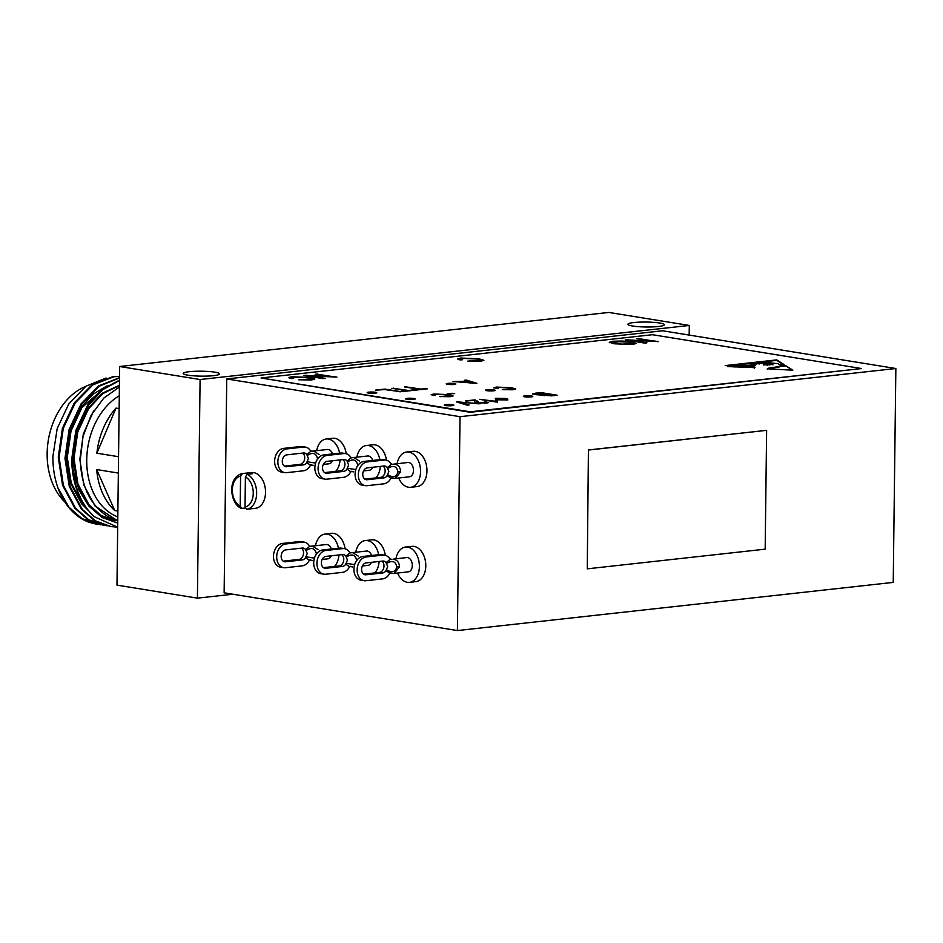 <?xml version="1.0" encoding="UTF-8"?>
<svg xmlns="http://www.w3.org/2000/svg" width="943" height="943" viewBox="0 0 943 943"><rect width="100%" height="100%" fill="white"/><g stroke="black" fill="none" stroke-linecap="round" stroke-linejoin="round"><path stroke-width="1.41" d="M375.196 393.184A4.798 0.648 0.7 0 0 376.776 392.724A4.798 0.648 0.7 0 0 373.923 392.099A4.798 0.648 0.7 0 0 368.76 392.147A4.798 0.648 0.7 0 0 367.181 392.606A4.798 0.648 0.7 0 0 370.033 393.231A4.798 0.648 0.7 0 0 375.196 393.184M376.693 392.842A4.798 0.648 0.7 0 0 373.511 392.3A4.798 0.648 0.7 0 0 368.76 392.382A4.798 0.648 0.7 0 0 367.263 392.724M531.251 396.909A4.691 0.637 0.7 0 0 532.795 396.449A4.691 0.637 0.7 0 0 530.013 395.836A4.691 0.637 0.7 0 0 524.945 395.883A4.691 0.637 0.7 0 0 523.4 396.343A4.691 0.637 0.7 0 0 526.194 396.956A4.691 0.637 0.7 0 0 531.251 396.909M532.712 396.567A4.691 0.637 0.7 0 0 529.601 396.048A4.691 0.637 0.7 0 0 524.945 396.131A4.691 0.637 0.7 0 0 523.483 396.461M413.623 399.408A4.798 0.648 0.7 0 0 415.203 398.936A4.798 0.648 0.7 0 0 412.362 398.311A4.798 0.648 0.7 0 0 407.187 398.359A4.798 0.648 0.7 0 0 405.608 398.83A4.798 0.648 0.7 0 0 408.46 399.455A4.798 0.648 0.7 0 0 413.623 399.408M415.12 399.054A4.798 0.648 0.7 0 0 411.95 398.524A4.798 0.648 0.7 0 0 407.187 398.594A4.798 0.648 0.7 0 0 405.69 398.948M452.275 405.655A4.798 0.648 0.7 0 0 453.854 405.195A4.798 0.648 0.7 0 0 451.002 404.559A4.798 0.648 0.7 0 0 445.839 404.618A4.798 0.648 0.7 0 0 444.259 405.077A4.798 0.648 0.7 0 0 447.1 405.702A4.798 0.648 0.7 0 0 452.275 405.655M453.772 405.313A4.798 0.648 0.7 0 0 450.589 404.771A4.798 0.648 0.7 0 0 445.827 404.853A4.798 0.648 0.7 0 0 444.33 405.195M493.519 390.803A4.798 0.648 0.7 0 0 495.099 390.343A4.798 0.648 0.7 0 0 492.246 389.707A4.798 0.648 0.7 0 0 487.083 389.765A4.798 0.648 0.7 0 0 485.504 390.225A4.798 0.648 0.7 0 0 488.344 390.85A4.798 0.648 0.7 0 0 493.519 390.803M495.016 390.461A4.798 0.648 0.7 0 0 491.833 389.919A4.798 0.648 0.7 0 0 487.083 390.001A4.798 0.648 0.7 0 0 485.586 390.343M454.243 384.449A4.798 0.648 0.7 0 0 455.823 383.99A4.798 0.648 0.7 0 0 452.97 383.353A4.798 0.648 0.7 0 0 447.807 383.412A4.798 0.648 0.7 0 0 446.228 383.872A4.798 0.648 0.7 0 0 449.08 384.496A4.798 0.648 0.7 0 0 454.243 384.449M455.74 384.107A4.798 0.648 0.7 0 0 452.557 383.565A4.798 0.648 0.7 0 0 447.807 383.648A4.798 0.648 0.7 0 0 446.31 383.99M752.054 364.033L755.414 364.576L752.054 364.033M305.579 557.584L307.229 553.576L305.673 549.663A6 4.397 99.2 0 0 303.269 548.072A6 4.397 99.2 0 0 302.385 548.048L285.67 549.899A6 4.397 99.2 0 0 281.179 555.733A6 4.397 99.2 0 0 284.633 561.757A6 4.397 99.2 0 0 285.517 561.78L302.243 559.93A6 4.397 99.2 0 0 305.579 557.584L308.632 559.812L312.392 560.425M301.489 548.142A6 4.397 -80.8 0 1 303.54 552.975A6 4.397 -80.8 0 1 299.025 559.411L283.206 561.156M322.141 559.47L327.834 558.845A7.19 4.786 -96.3 0 0 331.241 555.816M331.335 548.991A7.19 4.786 -96.3 0 0 327.138 544.559A7.19 4.786 -96.3 0 0 326.254 544.535L311.084 546.221L312.569 546.174L317.991 549.569M334.506 566.437A17.752 11.823 -96.3 0 0 338.902 554.967M338.454 548.201A17.752 11.823 -96.3 0 0 327.268 534.103A17.752 11.823 -96.3 0 0 325.099 534.044A17.752 11.823 -96.3 0 0 315.516 545.726M342.238 564.055A17.752 11.823 -96.3 0 0 343.052 562.712M345.091 548.791A17.752 11.823 -96.3 0 0 333.669 533.396A17.752 11.823 -96.3 0 0 331.5 533.337L325.099 534.044M345.798 564.091L347.448 560.083L345.892 556.17A6 4.397 99.2 0 0 343.488 554.578A6 4.397 99.2 0 0 342.604 554.555L325.889 556.405A6 4.397 99.2 0 0 321.398 562.24A6 4.397 99.2 0 0 324.852 568.264A6 4.397 99.2 0 0 325.736 568.287L342.462 566.437A6 4.397 99.2 0 0 345.798 564.091L348.851 566.33L352.611 566.943M341.708 554.649A6 4.397 -80.8 0 1 343.771 559.482A6 4.397 -80.8 0 1 339.244 565.918L323.425 567.662M362.371 565.977L368.065 565.352A7.19 4.786 -96.3 0 0 371.459 562.323M371.554 555.498A7.19 4.786 -96.3 0 0 367.357 551.066A7.19 4.786 -96.3 0 0 366.473 551.042L351.303 552.728L352.788 552.681L358.21 556.075M374.725 572.943A17.752 11.823 -96.3 0 0 379.121 561.474M378.685 554.708A17.752 11.823 -96.3 0 0 367.487 540.61A17.752 11.823 -96.3 0 0 365.318 540.551A17.752 11.823 -96.3 0 0 355.747 552.233M382.457 570.562A17.752 11.823 -96.3 0 0 383.271 569.218M385.31 555.297A17.752 11.823 -96.3 0 0 373.888 539.903A17.752 11.823 -96.3 0 0 371.719 539.844L365.318 540.551M386.017 570.598L387.667 566.59L386.123 562.676A6 4.397 99.2 0 0 383.718 561.085A6 4.397 99.2 0 0 382.834 561.061L366.108 562.912A6 4.397 99.2 0 0 361.617 568.747A6 4.397 99.2 0 0 365.082 574.77A6 4.397 99.2 0 0 365.967 574.794L382.681 572.943A6 4.397 99.2 0 0 386.017 570.598L389.082 572.837L392.83 573.45M381.927 561.156A6 4.397 -80.8 0 1 383.99 565.989A6 4.397 -80.8 0 1 379.463 572.425L363.644 574.169M399.467 566.908L394.209 573.415L408.284 571.859A7.19 4.786 -96.3 0 0 412.303 564.833A7.19 4.786 -96.3 0 0 407.576 557.572A7.19 4.786 -96.3 0 0 406.704 557.549L393.007 559.187C397.133 559.777 399.29 562.346 399.467 566.908L396.85 566.884C395.541 561.215 392.182 560.048 386.771 563.395M397.545 573.049A17.752 11.823 -96.3 0 0 407.27 582.291A17.752 11.823 -96.3 0 0 409.439 582.35A17.752 11.823 -96.3 0 0 419.364 565.022A17.752 11.823 -96.3 0 0 407.706 547.117A17.752 11.823 -96.3 0 0 405.537 547.058A17.752 11.823 -96.3 0 0 395.966 558.739M409.439 582.35L415.839 581.642A17.752 11.823 -96.3 0 0 425.764 564.315A17.752 11.823 -96.3 0 0 414.107 546.41A17.752 11.823 -96.3 0 0 411.95 546.351L405.537 547.058M306.746 462.53L308.396 458.522L306.84 454.609A6 4.397 99.2 0 0 304.436 453.017A6 4.397 99.2 0 0 303.552 452.994L286.825 454.844A6 4.397 99.2 0 0 282.334 460.679A6 4.397 99.2 0 0 285.8 466.702A6 4.397 99.2 0 0 286.684 466.726L303.398 464.875A6 4.397 99.2 0 0 306.746 462.53L309.799 464.758L313.559 465.37M302.644 453.088A6 4.397 -80.8 0 1 304.707 457.921A6 4.397 -80.8 0 1 300.18 464.357L284.362 466.101M323.308 464.416L329.001 463.791A7.19 4.786 -96.3 0 0 332.396 460.75M332.502 453.937A7.19 4.786 -96.3 0 0 328.294 449.505A7.19 4.786 -96.3 0 0 327.421 449.481L312.239 451.167L313.724 451.119L319.147 454.514M335.661 471.382A17.752 11.823 -96.3 0 0 340.069 459.913M339.621 453.147A17.752 11.823 -96.3 0 0 328.423 439.049A17.752 11.823 -96.3 0 0 326.254 438.99A17.752 11.823 -96.3 0 0 316.683 450.671M343.405 469.001A17.752 11.823 -96.3 0 0 344.207 467.657M346.246 453.736A17.752 11.823 -96.3 0 0 334.824 438.342A17.752 11.823 -96.3 0 0 332.667 438.283L326.254 438.99M346.965 469.036L348.615 465.029L347.059 461.115A6 4.397 99.2 0 0 344.655 459.524A6 4.397 99.2 0 0 343.771 459.5L327.044 461.351A6 4.397 99.2 0 0 322.553 467.186A6 4.397 99.2 0 0 326.019 473.209A6 4.397 99.2 0 0 326.903 473.233L343.629 471.382A6 4.397 99.2 0 0 346.965 469.036L350.018 471.264L353.778 471.877M342.863 459.595A6 4.397 -80.8 0 1 344.926 464.428A6 4.397 -80.8 0 1 340.411 470.863L324.592 472.608M363.526 470.922L369.22 470.298A7.19 4.786 -96.3 0 0 372.615 467.268M372.721 460.443A7.19 4.786 -96.3 0 0 368.513 456.011A7.19 4.786 -96.3 0 0 367.64 455.988L352.458 457.673L353.955 457.626L359.366 461.021M375.88 477.889A17.752 11.823 -96.3 0 0 380.288 466.42M379.84 459.654A17.752 11.823 -96.3 0 0 368.642 445.556A17.752 11.823 -96.3 0 0 366.485 445.497A17.752 11.823 -96.3 0 0 356.902 457.178M383.624 475.508A17.752 11.823 -96.3 0 0 384.426 474.164M386.465 460.243A17.752 11.823 -96.3 0 0 375.055 444.848A17.752 11.823 -96.3 0 0 372.886 444.79L366.485 445.497M387.184 475.543L388.834 471.535L387.278 467.622A6 4.397 99.2 0 0 384.874 466.031A6 4.397 99.2 0 0 383.99 466.007L367.263 467.858A6 4.397 99.2 0 0 362.784 473.692A6 4.397 99.2 0 0 366.238 479.716A6 4.397 99.2 0 0 367.122 479.739L383.848 477.889A6 4.397 99.2 0 0 387.184 475.543L390.237 477.783M383.082 466.101A6 4.397 -80.8 0 1 385.145 470.934A6 4.397 -80.8 0 1 380.63 477.37L364.811 479.115M387.278 467.622L391.321 464.416L394.174 464.133C398.3 464.722 400.445 467.292 400.622 471.854L395.365 478.36L393.997 478.396M390.237 477.771L395.365 478.36L409.439 476.804A7.19 4.786 -96.3 0 0 413.47 469.779A7.19 4.786 -96.3 0 0 408.743 462.518A7.19 4.786 -96.3 0 0 407.859 462.494L391.321 464.416M398.7 477.995A17.752 11.823 -96.3 0 0 408.437 487.236A17.752 11.823 -96.3 0 0 410.606 487.295A17.752 11.823 -96.3 0 0 420.531 469.968A17.752 11.823 -96.3 0 0 408.861 452.062A17.752 11.823 -96.3 0 0 406.704 452.003A17.752 11.823 -96.3 0 0 397.121 463.685M410.606 487.295L417.006 486.588A17.752 11.823 -96.3 0 0 426.931 469.26A17.752 11.823 -96.3 0 0 415.274 451.355A17.752 11.823 -96.3 0 0 413.105 451.296L406.704 452.003M658.355 326.502A18.235 2.464 0.7 0 0 664.355 324.746A18.235 2.464 0.7 0 0 653.546 322.353A18.235 2.464 0.7 0 0 633.908 322.541A18.235 2.464 0.7 0 0 627.897 324.298A18.235 2.464 0.7 0 0 638.717 326.691A18.235 2.464 0.7 0 0 658.355 326.502M213.637 375.656A18.235 2.464 0.7 0 0 219.636 373.899A18.235 2.464 0.7 0 0 208.816 371.507A18.235 2.464 0.7 0 0 189.189 371.707A18.235 2.464 0.7 0 0 183.178 373.452A18.235 2.464 0.7 0 0 193.999 375.844A18.235 2.464 0.7 0 0 213.637 375.656M247.938 472.938A17.988 11.976 -96.3 0 1 252.547 473.74L247.207 474.329L245.404 476.958L245.027 507.028L246.783 509.255L252.123 508.666A17.988 11.976 -96.3 0 1 251.899 508.701L255.447 508.301A17.988 11.976 83.7 0 0 265.537 492.376A17.988 11.976 83.7 0 0 251.498 472.537L247.938 472.938A17.988 11.976 -96.3 0 0 247.714 472.962L242.386 473.551L240.571 476.18A15.595 10.385 -96.3 0 0 232.343 489.912A15.595 10.385 -96.3 0 0 240.206 506.238L240.571 476.18M85.683 386.418A65.008 47.692 99.2 0 0 47.15 453.453A65.008 47.692 99.2 0 0 64.784 501.888M119.478 380.182L102.268 389.235L87.758 404.983L75.841 430.479L71.68 459.43C72.222 484.195 79.825 503.326 94.465 516.799A74.957 55 99.2 0 1 73.141 470.51L79.012 490.042L88.913 506.155L102.139 517.53L117.734 523.094M119.478 380.571L102.716 389.683L88.595 405.125L76.678 430.621L72.517 459.571L73.141 470.51M119.525 376.363L113.089 376.587L92.166 384.661L74.356 402.814L62.427 428.311L58.266 457.261L62.568 485.28L74.745 508.112L87.782 519.569L103.777 525.416M119.525 376.469L113.926 376.728L93.003 384.791L75.192 402.956L63.264 428.44L59.103 457.402L63.405 485.421L75.581 508.242L88.618 519.699L107.137 525.864M119.513 377.707L98.732 385.84L81.063 403.899L69.134 429.395L64.973 458.345L69.275 486.364L81.452 509.196L94.489 520.654L110.472 526.5M119.513 377.954L99.168 386.253L81.9 404.04L69.971 429.525L65.81 458.487L70.112 486.505L82.289 509.326L95.326 520.784L110.897 526.571L117.05 527.113M106.099 378.013L85.907 386.253L68.756 403.981L57.205 428.523L52.914 456.306C52.773 467.386 54.435 477.865 57.9 487.743A74.957 55 -80.8 0 0 89.043 522.292L97.07 524.332M57.9 487.743L68.886 507.157L81.923 518.615L100.441 524.779M119.29 395.777A65.008 47.692 99.2 0 0 86.732 459.854A65.008 47.692 99.2 0 0 117.816 516.905M117.757 520.89L108.221 516.788C90.481 505.531 81.169 486.517 80.296 459.736L82.984 436.609L91.106 415.297L103.73 398.146L119.396 386.995M117.686 527.184L94.465 516.799M118.547 456.707L96.87 453.194A65.008 47.692 99.2 0 1 116.001 408.095L119.136 408.59M116.001 408.095L96.87 453.194M96.669 469.555A65.008 47.692 99.2 0 0 114.751 510.552L96.669 469.555L118.347 473.068M117.887 511.059L114.751 510.552M105.18 387.101L81.888 407.671L71.031 430.963L67.271 457.414L71.244 483.005L82.395 503.868L86.839 508.619M119.419 385.581L102.704 393.679L88.595 408.755L77.739 432.047L73.978 458.498L77.939 484.089L89.102 504.953L101.042 515.42L115.282 520.713M107.148 385.805L92.992 394.198L81.051 407.529L70.195 430.821L66.434 457.272L70.407 482.875L81.558 503.727L88.43 510.611M119.419 385.251L102.257 393.255L87.758 408.614L76.902 431.906L73.141 458.357L77.102 483.959L88.265 504.811L100.194 515.279L114.445 520.571M93.605 410.995L83.361 433.827L79.837 459.441L83.809 485.044L94.96 505.896L117.757 520.949M245.215 508.112L241.267 508.36C230.186 503.951 226.65 477.406 242.339 473.551L242.386 473.551M241.95 508.477L240.206 506.238M460.019 416.688L457.414 630.561L893.233 582.397L895.85 368.513L662.564 330.781L226.744 378.945L460.019 416.688L895.85 368.513M588.408 449.964L587.277 568.829L765.174 549.168L766.624 430.35L588.408 449.964L587.277 568.829M609.343 342.415L612.714 341.236L622.144 341.024L631.02 341.861L636.195 343.452L632.729 344.478L614.152 343.794L609.284 342.226M315.127 374.194L336.887 377.106L309.834 375.856L325.394 378.379L323.154 378.626L303.634 375.467L330.663 376.705L315.127 374.194M535.365 393.196L540.893 392.583L557.16 395.211L551.584 395.836L534.693 394.563L532.524 393.856L540.893 392.583M480.565 399.49L494.45 401.459L495.653 400.398L497.55 400.704L497.385 401.883L496.171 402.013L479.692 399.349L494.438 401.164M497.55 400.704L497.385 401.883M435.701 394.292C433.462 394.622 433.356 394.999 435.395 395.423L431.187 394.728L433.745 393.997L448.915 394.622L453.064 395.907L450.271 396.708L439.674 396.567L450.471 395.836L447.041 394.822L435.701 394.292C433.462 394.622 433.356 394.999 435.395 395.423M498.317 387.373C496.065 387.703 495.959 388.08 497.998 388.504L493.79 387.809L496.348 387.078L511.519 387.703L515.668 388.976L512.874 389.789L502.277 389.636L513.075 388.917L509.644 387.903L498.317 387.373C496.065 387.703 495.959 388.08 497.998 388.504M464.404 380.288L466.349 380.076L476.863 383.341L453.029 381.55L467.693 381.255L464.404 380.288M391.828 388.316L408.06 390.426L414.873 390.19L403.191 391.486L401.294 391.18L406.197 390.638L391.828 388.316M792.014 370.163L785.59 365.566L792.827 370.21L767.319 368.796C768.097 367.416 781.193 367.098 780.38 365.672L780.498 366.356M785.59 365.566L780.38 365.672M261.046 377.966L470.203 411.808L861.548 368.548L652.403 334.706L261.046 377.966L470.192 412.28L861.548 368.548M754.388 368.076L754.577 366.096L727.418 366.568L754.989 367.64M753.374 366.91L754.577 366.096M766.789 364.623L763.512 364.976L763.606 363.857L759.775 363.102L755.626 364.163L755.249 365.106L725.179 365.589L776.737 359.896L784.152 364.646L779.248 364.717L777.951 363.644L768.274 362.666L761.638 362.371L761.025 363.161M761.638 362.371C760.482 362.878 762.227 363.185 766.883 363.314L772.989 364.823L766.129 363.456L764.042 363.585L764.49 364.269M766.129 363.456C763.476 363.644 764.596 363.927 769.488 364.293L770.136 364.87L764.49 364.611M766.789 364.469L764.985 364.458M766.459 364.882L767.519 365.283M375.479 390.119L384.815 389.082L401.093 391.722L384.85 389.6L375.479 390.119M404.441 386.913L420.672 389.035L427.485 388.799L415.804 390.096L413.906 389.789L418.81 389.247L404.441 386.913M456.553 401.907L480.128 403.734L459.524 402.095L469.095 404.948L467.15 405.16L456.553 401.907M447.159 393.891L454.667 393.585L447.159 393.891M477.406 401.07L479.268 402.649L484.855 402.802C486.517 402.531 486.34 402.248 484.325 401.942L488.592 402.508L486.482 403.085L477.37 402.85C475.083 402.366 474.211 401.836 474.73 401.27L474.353 400.457L465.441 400.916L475.024 399.867L477.323 401.801M466.314 401.058L475.024 400.103L479.268 402.885L484.855 402.802C486.517 402.531 486.34 402.248 484.325 401.942M474.73 401.412L474.353 400.457M495.287 398.37L505.566 398.441L507.464 398.748L503.491 399.195L507.935 399.903L497.656 399.832L495.759 399.526L499.731 399.089L495.287 398.37M294.039 377.082L291.894 377.707L293.662 378.426L290.916 378.591L288.617 377.601L291.682 376.717L309.882 377.471L314.868 379.003L311.508 379.982L298.801 379.793L311.756 378.933L307.642 377.719L294.039 377.082M463.072 358.399L460.927 359.012L462.695 359.743L459.948 359.908L457.65 358.918L460.714 358.034L478.914 358.788L483.9 360.32L480.541 361.299L467.834 361.11L480.789 360.25L476.675 359.035L463.072 358.399M636.655 338.655L658.414 341.566L631.362 340.317L646.922 342.839L644.682 343.087L625.162 339.928L652.191 341.166L636.655 338.655M226.744 378.945L224.128 592.817L457.414 630.561M200.093 379.522L119.643 366.509L116.979 585.131L197.417 598.145L200.093 379.522L689.286 325.453L689.168 335.083M119.643 366.509L608.836 312.439L689.286 325.453M232.85 594.231L197.417 598.145M387.856 474.812C393.184 477.983 396.579 476.993 398.005 471.83C396.708 466.16 393.349 464.993 387.938 468.341M392.158 464.321L390.874 463.638A11.988 8.805 99.2 0 0 385.828 460.101A11.988 8.805 99.2 0 0 384.06 460.066L367.346 461.917A11.988 8.805 99.2 0 0 358.305 474.777A11.988 8.805 99.2 0 0 365.283 485.633A11.988 8.805 99.2 0 0 367.051 485.68L383.777 483.83A11.988 8.805 99.2 0 0 390.697 478.738L391.993 477.771M384.06 460.066L380.842 459.547L364.128 461.398L367.346 461.917M365.283 485.633L362.065 485.115A11.988 8.805 -80.8 0 1 355.087 474.258A11.988 8.805 -80.8 0 1 364.128 461.398M380.842 459.547A11.988 8.805 -80.8 0 1 382.61 459.583L385.828 460.101M357.951 465.347L357.786 465.323C356.478 459.654 353.118 458.487 347.708 461.834M347.637 468.306L355.841 469.567M351.102 457.909L352.458 457.673L350.831 457.956L347.059 461.115M351.939 457.815L350.655 457.131A11.988 8.805 99.2 0 0 345.609 453.595A11.988 8.805 99.2 0 0 343.841 453.559L327.115 455.41A11.988 8.805 99.2 0 0 318.086 468.27A11.988 8.805 99.2 0 0 325.064 479.127A11.988 8.805 99.2 0 0 326.832 479.174L343.547 477.323A11.988 8.805 99.2 0 0 350.466 472.231L351.774 471.264M343.841 453.559L340.623 453.041L323.897 454.88L327.115 455.41M325.064 479.127L321.846 478.608A11.988 8.805 -80.8 0 1 314.868 467.752A11.988 8.805 -80.8 0 1 323.897 454.88M340.623 453.041A11.988 8.805 -80.8 0 1 342.392 453.076L345.609 453.595M317.732 458.84L317.567 458.817C316.259 453.147 312.899 451.98 307.489 455.328M307.418 461.799L315.61 463.06M310.884 451.402L312.239 451.167L310.612 451.449L306.84 454.609M311.72 451.308L310.436 450.624A11.988 8.805 99.2 0 0 305.391 447.088A11.988 8.805 99.2 0 0 303.622 447.053L286.896 448.903A11.988 8.805 99.2 0 0 277.855 461.764A11.988 8.805 99.2 0 0 284.833 472.62A11.988 8.805 99.2 0 0 286.613 472.667L303.328 470.816A11.988 8.805 99.2 0 0 310.247 465.724L311.555 464.746M303.622 447.053L300.404 446.534L283.678 448.373L286.896 448.903M284.833 472.62L281.627 472.101A11.988 8.805 -80.8 0 1 274.637 461.245A11.988 8.805 -80.8 0 1 283.678 448.373M300.404 446.534A11.988 8.805 -80.8 0 1 302.173 446.569L305.391 447.088M386.689 569.867C392.029 573.038 395.412 572.047 396.85 566.884M390.154 559.47L391.522 559.234L389.883 559.517L386.123 562.676M391.003 559.376L389.718 558.692A11.988 8.805 99.2 0 0 384.673 555.168A11.988 8.805 99.2 0 0 382.905 555.121L366.179 556.971A11.988 8.805 99.2 0 0 357.138 569.831A11.988 8.805 99.2 0 0 364.116 580.688A11.988 8.805 99.2 0 0 365.884 580.735L382.61 578.884A11.988 8.805 99.2 0 0 389.53 573.792L390.838 572.825M382.905 555.121L379.687 554.602L362.961 556.453L366.179 556.971M364.116 580.688L360.898 580.169A11.988 8.805 -80.8 0 1 353.92 569.313A11.988 8.805 -80.8 0 1 362.961 556.453M379.687 554.602A11.988 8.805 -80.8 0 1 381.455 554.637L384.673 555.168M356.796 560.401L356.631 560.378C355.322 554.708 351.963 553.541 346.553 556.889M346.47 563.36L354.674 564.621M349.936 552.963L351.303 552.728L349.664 553.011L345.892 556.17M350.772 552.869L349.499 552.185A11.988 8.805 99.2 0 0 344.454 548.649A11.988 8.805 99.2 0 0 342.686 548.614L325.96 550.464A11.988 8.805 99.2 0 0 316.919 563.325A11.988 8.805 99.2 0 0 323.897 574.181A11.988 8.805 99.2 0 0 325.665 574.228L342.392 572.377A11.988 8.805 99.2 0 0 349.311 567.285L350.619 566.319M342.686 548.614L339.468 548.095L322.742 549.946L325.96 550.464M323.897 574.181L320.679 573.662A11.988 8.805 -80.8 0 1 313.701 562.806A11.988 8.805 -80.8 0 1 322.742 549.946M339.468 548.095A11.988 8.805 -80.8 0 1 341.236 548.131L344.454 548.649M316.565 553.895L316.412 553.871C315.103 548.201 311.744 547.034 306.334 550.382M306.251 556.853L314.455 558.115M309.717 546.457L311.084 546.221L309.445 546.504L305.673 549.663M310.553 546.362L309.269 545.679A11.988 8.805 99.2 0 0 304.235 542.142A11.988 8.805 99.2 0 0 302.455 542.107L285.741 543.958A11.988 8.805 99.2 0 0 276.7 556.818A11.988 8.805 99.2 0 0 283.678 567.674A11.988 8.805 99.2 0 0 285.446 567.721L302.173 565.871A11.988 8.805 99.2 0 0 309.092 560.779L310.388 559.812M302.455 542.107L299.237 541.588L282.523 543.427L285.741 543.958M283.678 567.674L280.46 567.156A11.988 8.805 -80.8 0 1 273.482 556.299A11.988 8.805 -80.8 0 1 282.523 543.427M299.237 541.588A11.988 8.805 -80.8 0 1 301.017 541.624L304.235 542.142M753.386 366.603L733.937 366.933M754.388 368.548L754.577 366.579M758.761 363.892L759.516 363.951M758.761 363.703C760.105 363.161 759.08 362.914 755.673 362.984C754.506 363.468 755.532 363.703 758.761 363.703M750.84 364.552L751.877 364.458M751.877 364.941L753.445 364.599M753.445 365.071L755.414 364.576M762.934 362.477L767.343 362.619L762.934 362.584M759.775 363.102L759.893 363.739M755.626 364.163L755.815 364.929M783.421 364.658L776.737 360.367L730.212 365.507M762.863 363.574L764.042 363.692M771.197 364.481L772.211 364.175M754.86 363.515C750.121 363.515 750.239 363.703 755.19 364.069L754.86 363.515C750.121 363.515 750.239 363.703 755.19 364.069L755.19 364.375M755.685 364.033L755.673 362.984M767.319 369.267C768.085 367.888 781.193 367.57 780.368 366.155M785.578 366.037L780.509 366.155M376.351 390.261L384.815 389.082M384.815 389.329L400.209 391.816M392.701 388.457L393.702 388.103M393.691 388.339L408.06 390.426M408.06 390.661L412.963 389.883M412.963 390.119L414.001 390.296M402.166 391.321L406.197 390.638M405.313 387.054L406.315 386.713M406.303 386.948L420.672 389.035M420.672 389.27L425.588 388.492M425.576 388.728L426.613 388.893M414.779 389.93L418.81 389.247M464.993 380.465L466.349 380.076M466.349 380.312L476.298 383.4M454.208 381.656L454.974 381.337M454.974 381.573L461.41 381.939M461.398 382.186L467.693 381.255M463.921 382.186L474.258 383.412L468.977 381.62L463.921 382.186L474.258 383.164M457.119 402.083L458.487 401.694M458.487 401.93L478.973 403.852M468.518 405.007L459.524 402.095M496.525 387.891L497.256 388.551M493.837 387.927L496.348 387.078M496.348 387.314L511.519 387.703M511.507 387.938L515.621 389.105M503.091 389.718L503.727 389.365M503.715 389.6L511.047 389.483M511.047 389.718L513.075 388.917M448.031 394.033L452.77 393.278M452.77 393.514L453.795 393.679M433.91 394.811L434.64 395.471M431.234 394.846L433.745 393.997M433.745 394.233L448.915 394.622M448.903 394.858L453.017 396.025M440.487 396.649L441.124 396.284M441.112 396.52L448.444 396.402M448.444 396.638L450.471 395.836M484.855 403.038C486.517 402.767 486.34 402.484 484.325 402.178M485.209 402.107L486.411 401.765M486.411 402.013L488.521 402.626M474.73 401.506L474.353 400.692L474.73 401.506M494.45 401.459L495.653 400.398M495.653 400.645L497.185 400.893M497.55 400.952L497.385 402.119M496.159 398.512L497.161 398.17M497.15 398.406L501.593 398.877M501.593 399.125L505.566 398.441M505.566 398.677L506.591 398.854M507.063 400.009L503.491 399.195M496.631 399.667L499.731 399.089M540.893 392.818L556.287 395.306M532.595 393.974L535.353 393.431M535.612 393.974L536.543 394.598L546.634 394.257L540.928 393.101L535.612 393.738L536.555 394.363L546.634 394.021M543.545 395.152L553.388 395.353L548.531 394.327L543.557 394.917L544.17 395.459L553.4 395.117M544.158 395.706L543.557 394.917M536.543 394.598L535.612 393.738M291.894 377.707L292.896 378.473M288.652 377.707L291.682 376.717M291.682 376.952L309.882 377.471M309.882 377.707L314.832 379.121M299.603 379.876L300.534 379.463M300.534 379.699L309.328 379.605M309.316 379.84L311.756 378.933M315.999 374.336L317.367 373.947M317.367 374.182L336.014 377.2M324.522 378.473L309.834 375.856M304.506 375.609L306.039 375.196M306.027 375.432L330.663 376.705M460.927 359.012L461.929 359.79M457.685 359.024L460.714 358.034M460.714 358.269L478.914 358.788M478.914 359.024L483.865 360.438M468.636 361.193L469.567 360.78M469.567 361.016L478.36 360.91M478.349 361.157L480.789 360.25M609.343 342.651L612.714 341.472L622.144 341.024M622.132 341.26L631.02 341.861M631.02 342.097L636.16 343.57M612.467 342.356L621.802 344.407L630.431 344.348L633.036 343.346L628.745 342.109L615.013 341.602L612.467 342.356L621.814 344.16L633.036 343.346M637.527 338.796L638.894 338.407M638.894 338.643L657.542 341.661M646.049 342.934L631.362 340.317M626.034 340.069L627.566 339.657M627.555 339.893L652.191 341.166M766.624 430.35L588.738 450.011M247.703 474.282L247.714 472.962M302.243 559.93L299.025 559.411M342.462 566.437L339.244 565.918M382.681 572.943L379.463 572.425M303.398 464.875L300.18 464.357M343.629 471.382L340.411 470.863M383.848 477.889L380.63 477.37M247.207 474.329A17.988 11.976 83.7 0 1 256.649 493.354A17.988 11.976 83.7 0 1 246.783 509.255M245.027 507.028A15.595 10.385 -96.3 0 0 253.266 493.295A15.595 10.385 -96.3 0 0 245.404 476.958M367.122 479.739L365.389 479.457M398.005 471.83L400.622 471.854M326.903 473.233L325.17 472.95M286.684 466.726L284.951 466.443M365.967 574.794L364.234 574.511M325.736 568.287L324.015 568.004M285.517 561.78L283.784 561.498M96.646 524.273L97.483 524.402M103.353 525.357L104.19 525.487M110.06 526.442L110.897 526.571"/></g></svg>
